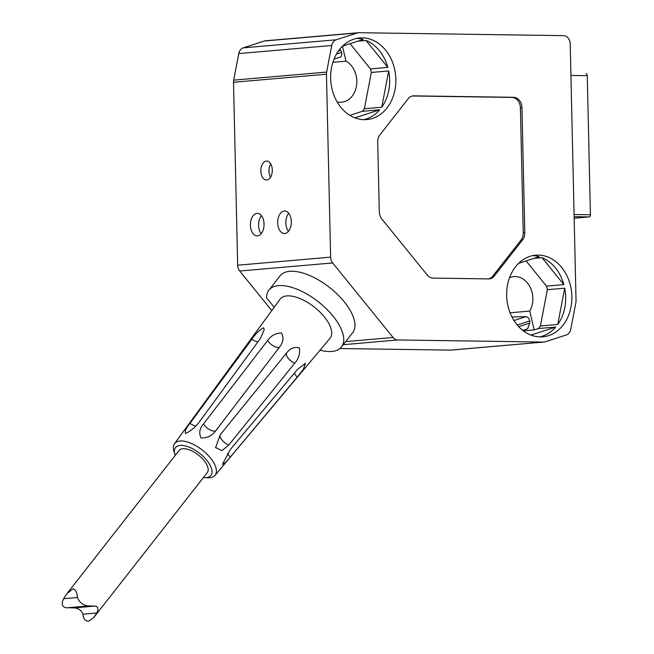 <?xml version="1.0" encoding="UTF-8"?>
<svg xmlns="http://www.w3.org/2000/svg" width="654" height="654" viewBox="0 0 654 654"><rect width="100%" height="100%" fill="white"/><g stroke="black" fill="none" stroke-linecap="round" stroke-linejoin="round"><path stroke-width="0.98" d="M586.049 73.747L585.976 73.747A2.052 1.243 90.8 0 1 586.049 73.747A2.052 1.243 90.8 0 1 587.259 75.684L590.415 214.765A2.052 1.243 90.8 0 1 589.221 216.924L574.171 218.232M576.035 300.554L570.214 43.924A8.191 6.507 85 0 0 563.503 35.651L358.981 32.7A8.191 6.507 85 0 0 358.457 32.716A8.191 6.507 85 0 0 357.297 32.953L336.213 39.788A8.191 6.507 85 0 0 331.733 45.51L326.64 72.087A8.191 6.507 85 0 0 326.469 74.204L330.622 257.145A8.191 6.507 85 0 0 332.665 262.957L393.062 337.489A8.191 6.507 85 0 0 397.73 339.957L543.531 342.058A8.191 6.507 85 0 0 544.054 342.034A8.191 6.507 85 0 0 545.207 341.805L566.29 334.962A8.191 6.507 85 0 0 570.77 329.248L575.863 302.671A8.191 6.507 85 0 0 576.035 300.554M339.949 348.525L450.573 350.119A8.191 6.507 85 0 0 451.096 350.103L544.054 342.034M341.462 346.972L352.661 332.673A46.082 21.32 -141.9 0 0 329.526 287.474A46.082 21.32 -141.9 0 0 280.1 275.841L268.9 290.139A46.082 21.32 38.1 0 1 318.326 301.772A46.082 21.32 38.1 0 1 341.462 346.972A46.082 21.32 38.1 0 1 320.059 350.143M358.457 32.716L265.499 40.785A8.191 6.507 85 0 0 264.339 41.014L243.255 47.856A8.191 6.507 85 0 0 238.775 53.571L233.691 80.148A8.191 6.507 85 0 0 233.511 82.265L237.664 265.205A8.191 6.507 85 0 0 239.707 271.018L271.762 310.576M260.832 171.037A9.475 5.739 90.8 0 1 266.701 161.064A9.475 5.739 90.8 0 1 272.293 170.04A9.475 5.739 90.8 0 1 266.423 180.013A9.475 5.739 90.8 0 1 260.832 171.037M277.688 222.859A11.265 6.818 90.8 0 1 284.662 210.997A11.265 6.818 90.8 0 1 291.316 221.673A11.265 6.818 90.8 0 1 284.343 233.527A11.265 6.818 90.8 0 1 277.688 222.859M250.417 225.221A11.265 6.818 90.8 0 1 257.398 213.368A11.265 6.818 90.8 0 1 264.053 224.036A11.265 6.818 90.8 0 1 257.071 235.898A11.265 6.818 90.8 0 1 250.417 225.221M377.71 142.024L379.295 211.757A10.243 8.134 85 0 0 381.846 219.016L427.226 275.023A10.243 8.134 85 0 0 433.062 278.105L488.636 278.906A10.243 8.134 85 0 0 489.29 278.882A10.243 8.134 85 0 0 494.326 275.988L522.571 239.936A10.243 8.134 85 0 0 524.794 232.734L521.957 107.632A10.243 8.134 85 0 0 513.578 97.291L413.876 95.852A10.243 8.134 85 0 0 413.222 95.876A10.243 8.134 85 0 0 408.178 98.762L379.933 134.822A10.243 8.134 85 0 0 377.71 142.024M506.67 295.518A40.965 32.545 -95 0 1 535.724 255.183A40.965 32.545 -95 0 1 571.866 296.458A40.965 32.545 -95 0 1 542.812 336.802A40.965 32.545 -95 0 1 506.67 295.518M330.638 78.292A40.965 32.545 -95 0 1 359.7 37.957A40.965 32.545 -95 0 1 395.842 79.232A40.965 32.545 -95 0 1 366.78 119.576A40.965 32.545 -95 0 1 330.638 78.292M363.665 119.657A40.965 32.545 85 0 0 379.729 109.807L362.373 111.311L349.857 115.374M364.376 108.76L381.723 107.256A40.965 32.545 85 0 0 389.645 79.772A40.965 32.545 85 0 0 388.68 70.951L371.325 72.455L364.376 108.76A40.965 32.545 -95 0 1 362.373 111.311M350.062 43.704L370.491 68.915A40.965 32.545 -95 0 1 371.325 72.455M370.491 68.915L387.847 67.411A40.965 32.545 85 0 0 365.995 40.442L357.967 41.145M342.533 46.148L363.158 39.461A40.965 32.545 85 0 0 356.618 38.406M381.723 107.256L388.68 70.951M342.475 46.205L345.999 61.174A21.508 17.086 -95 0 1 356.806 81.055A21.508 17.086 -95 0 1 341.552 102.237A21.508 17.086 -95 0 1 337.088 101.893M332.878 62.31L345.999 61.174M509.531 277.713A21.508 17.086 -95 0 1 513.864 276.609A21.508 17.086 -95 0 1 532.838 298.281A21.508 17.086 -95 0 1 529.724 311.083L534.163 329.918L538.406 328.537A40.965 32.545 -95 0 0 540.408 325.986L557.756 324.482L564.704 288.177L547.357 289.681L540.408 325.986M526.094 260.93L546.523 286.141A40.965 32.545 -95 0 1 547.357 289.681M557.756 324.482A40.965 32.545 85 0 0 565.669 296.998A40.965 32.545 85 0 0 564.704 288.177M546.523 286.141L563.871 284.637A40.965 32.545 85 0 0 542.019 257.668L533.999 258.363M518.565 263.374L539.19 256.687A40.965 32.545 85 0 0 532.642 255.632M539.689 336.884A40.965 32.545 85 0 0 555.753 327.033L538.406 328.537M530.917 335.085L555.753 327.033M523.331 330.859L534.163 329.918M510.087 312.784L529.724 311.083M511.976 317.002L525.93 316.675A4.709 2.812 72 0 1 529.74 320.983A3.074 1.839 72 0 1 529.691 323.133L527.582 328.831L522.742 330.401M563.871 284.637L542.019 257.668M339.949 57.176A4.709 2.812 -108 0 0 340.219 57.111A4.709 2.812 -108 0 0 341.617 52.394A3.074 1.839 -108 0 0 340.579 50.342L339.663 49.336M387.847 67.411L365.995 40.442M354.893 117.859L379.729 109.807M488.505 278.898A10.243 8.134 85 0 0 492.781 276.127L521.025 240.067A10.243 8.134 85 0 0 523.249 232.873L520.404 107.771A10.243 8.134 85 0 0 512.025 97.421L412.453 95.991M261.183 233.723A11.265 6.818 90.8 0 1 258.567 225.336A11.265 6.818 90.8 0 1 261.445 215.657M288.447 231.352A11.265 6.818 90.8 0 1 285.839 222.973A11.265 6.818 90.8 0 1 288.708 213.294M270.543 177.259A9.475 5.739 90.8 0 1 268.982 171.152A9.475 5.739 90.8 0 1 270.731 163.933M274.165 307.29L266.603 297.954A46.082 21.32 38.1 0 1 268.9 290.139M175.207 455.429A22.522 10.415 38.1 0 1 174.831 454.301L173.899 451.137A25.719 11.895 38.1 0 1 174.528 443.657L280.084 299.18A31.711 14.666 38.1 0 1 286.836 295.91A31.711 14.666 38.1 0 1 319.855 311.942A31.711 14.666 38.1 0 1 330 338.281L215.019 475.376A25.719 11.895 38.1 0 1 209.771 477.739A25.719 11.895 38.1 0 1 207.907 477.78L204.612 477.633A22.522 10.415 38.1 0 1 203.427 477.534M174.528 443.657A25.719 11.895 38.1 0 1 179.997 441A25.719 11.895 38.1 0 1 206.787 454.007A25.719 11.895 38.1 0 1 215.019 475.376M190.003 423.342L251.855 339.238C255.011 334.439 258.853 330.613 263.374 327.768L264.298 329.444L260.415 338.494L198.841 422.574C195.276 427.299 190.837 430.937 185.54 433.471C184.608 431.468 186.096 428.092 190.003 423.342A8.191 3.679 -143.9 0 0 195.906 426.007M230.347 457.023L225.663 462.386L222.401 464.356L230.617 449.102L297.488 369.445L305.475 363.215L303.317 369.33L297.227 377.113L230.347 457.023A8.191 3.703 -139.8 0 1 227.518 453.394M286.509 353.078L220.341 434.591A8.191 3.556 -140.9 0 0 221.943 439.938A8.191 3.556 -140.9 0 0 228.802 445.031L294.701 363.183C298.657 358.842 300.211 353.74 299.36 347.879C294.406 346.579 290.123 348.312 286.509 353.078A8.191 3.556 -140.9 0 0 294.701 363.183M228.802 445.031L221.894 450.647L215.648 447.589L220.341 434.591M267.609 340.562L203.517 423.915A8.191 3.548 -142.6 0 0 209.64 429.662A8.191 3.548 -142.6 0 0 215.755 430.757L279.454 347.184C283.256 342.582 283.959 337.856 281.539 333C275.571 333.156 270.928 335.674 267.609 340.562A8.191 3.548 -142.6 0 0 279.454 347.184M215.755 430.757C212.272 435.629 207.383 438.025 201.097 437.951C198.751 433.201 199.56 428.525 203.517 423.915M174.831 454.301A22.522 10.415 38.1 0 1 180.169 445.431A22.522 10.415 38.1 0 1 206.836 460.334A22.522 10.415 38.1 0 1 206.239 477.6A22.522 10.415 38.1 0 1 204.612 477.633M67.043 593.521L179.098 450.467A17.92 8.289 38.1 0 1 182.834 448.718A17.92 8.289 38.1 0 1 201.399 457.686A17.92 8.289 38.1 0 1 207.318 472.564L93.636 617.695L88.445 621.3C85.077 621.096 83.254 618.717 82.968 614.171C81.366 610.296 78.39 608.212 74.049 607.893L68.302 607.713M63.585 598.712C61.051 604.182 62.122 607.214 66.798 607.828L88.413 605.947C83.172 605.4 79.502 602.579 77.409 597.511L63.585 598.712L66.871 593.742L73.183 588.706C75.758 589.736 77.172 592.671 77.409 597.511M93.636 617.695L96.751 612.97C98.746 608.792 98.165 606.495 95.002 606.078L88.944 605.898M95.312 606.037L74.049 607.893M96.751 612.97L82.968 614.171M570.926 75.455L587.259 75.684M574.081 214.537L590.415 214.765M574.13 216.703L589.221 216.924M543.531 342.058L450.573 350.119M397.73 339.957L343.26 344.683M393.062 337.489L345.672 341.601M332.665 262.957L239.707 271.018M330.622 257.145L237.664 265.205M326.469 74.204L233.511 82.265M326.64 72.087L233.691 80.148M331.733 45.51L238.775 53.571M336.213 39.788L243.255 47.856M357.297 32.953L264.339 41.014M525.93 316.675L513.987 320.55M529.691 323.133L518.704 326.689M529.74 320.983L517.249 325.038M338.388 51.053L340.579 50.342M336.483 54.053L341.617 52.394M412.576 95.966L413.876 95.852M512.025 97.421L513.578 97.291M520.404 107.771L521.957 107.632M523.249 232.873L524.794 232.734M521.025 240.067L522.571 239.936M492.781 276.127L494.326 275.988M294.414 373.107A8.191 3.703 -139.8 0 0 297.227 377.113M251.855 339.238A8.191 3.679 -143.9 0 0 258.085 341.682M334.031 59.122L340.219 57.111M215.657 447.589L215.673 446.739"/></g></svg>
